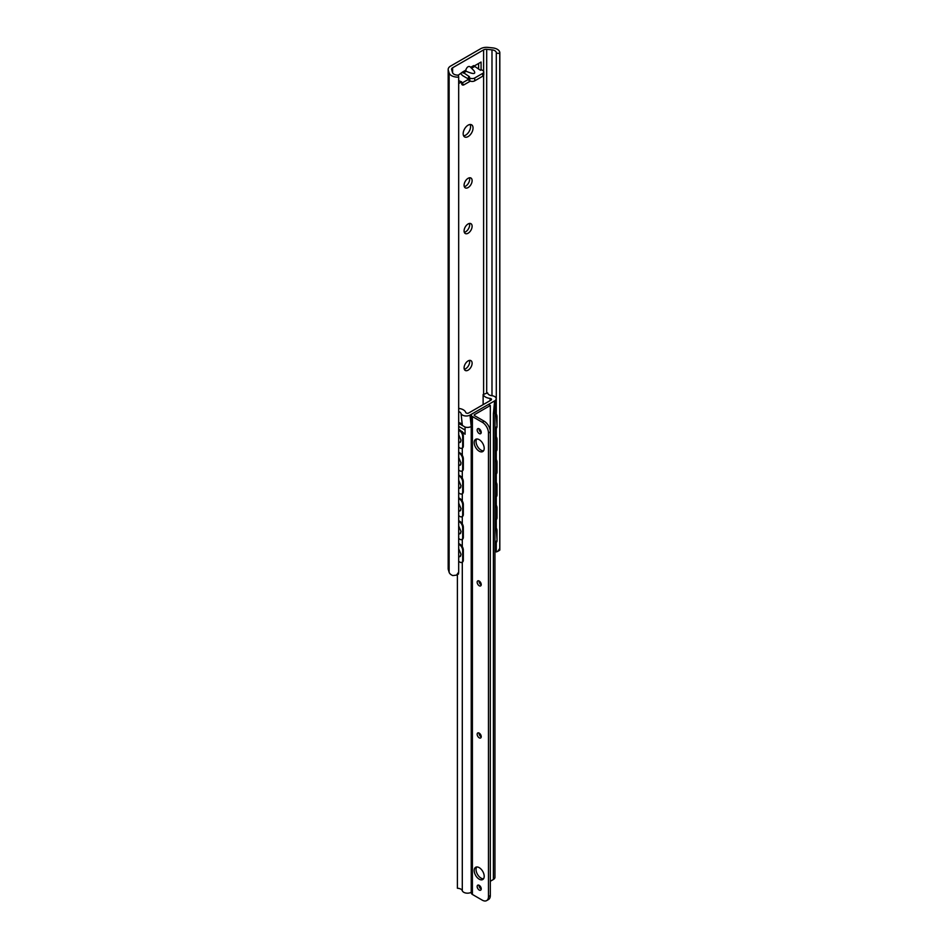 <?xml version="1.0" encoding="UTF-8"?>
<svg xmlns="http://www.w3.org/2000/svg" width="948" height="948" viewBox="0 0 948 948"><rect width="100%" height="100%" fill="white"/><g stroke="black" fill="none" stroke-linecap="round" stroke-linejoin="round"><path stroke-width="1.42" d="M464.319 186.661A5.676 3.282 120 0 0 469.651 179.196A5.676 3.282 120 0 0 469.426 177.797M472.116 180.63A5.676 3.282 -60 0 1 469.639 186.341A5.676 3.282 -60 0 1 465.267 187.858A5.676 3.282 -60 0 1 465.267 181.305A5.676 3.282 -60 0 1 470.943 178.023A5.676 3.282 -60 0 1 472.116 180.63M464.319 369.258A5.676 3.282 120 0 0 469.651 361.804A5.676 3.282 120 0 0 469.426 360.406M472.116 363.226A5.676 3.282 -60 0 1 469.639 368.938A5.676 3.282 -60 0 1 465.267 370.467A5.676 3.282 -60 0 1 465.267 363.902A5.676 3.282 -60 0 1 470.943 360.631A5.676 3.282 -60 0 1 472.116 363.226M464.319 232.307A5.676 3.282 120 0 0 469.651 224.854A5.676 3.282 120 0 0 469.426 223.455M472.116 226.276A5.676 3.282 -60 0 1 469.639 231.987A5.676 3.282 -60 0 1 465.267 233.516A5.676 3.282 -60 0 1 465.267 226.951A5.676 3.282 -60 0 1 470.943 223.681A5.676 3.282 -60 0 1 472.116 226.276M448.179 69.465L448.179 568.764A8.295 4.787 180 0 0 448.309 569.594L449.127 572.272A8.733 5.048 180 0 0 452.765 575.554L456.533 575.14L458.678 572.13L458.678 77.108A8.733 5.048 180 0 1 449.127 72.972L448.309 70.294A8.295 4.787 180 0 1 448.179 69.465A8.295 4.787 180 0 1 450.608 66.076L480.66 48.727A8.295 4.787 180 0 1 487.971 47.4L492.605 47.874A8.733 5.048 180 0 1 499.821 52.839A8.733 5.048 180 0 1 499.762 53.384L496.29 53.206A5.238 3.022 -0 0 0 496.325 52.839A5.238 3.022 -0 0 0 491.988 49.853L486.691 49.32A3.496 2.014 -0 0 0 483.61 49.877L452.599 67.782A3.496 2.014 -0 0 0 451.58 69.204A3.496 2.014 -0 0 0 451.627 69.559L452.563 72.629A5.238 3.022 -0 0 0 458.358 75.105L462.541 72.024L469.426 76.705L468.502 77.25L468.502 80.094L469.77 80.841L469.77 77.985L468.502 77.25M458.678 80.675L461.617 81.836L458.678 83.531M470.362 81.113L464.093 84.739A3.496 2.014 -60 0 1 462.34 84.905A3.496 2.014 -60 0 1 461.617 83.305L468.502 79.336M478.61 69.168L478.61 63.469M463.596 135.825A6.992 4.041 120 0 0 470.575 126.594A6.992 4.041 120 0 0 470.137 124.496M465.741 70.176C466.878 67.095 468.312 65.945 470.054 66.727L473.893 70.614C476.216 74.217 473.68 74.442 466.286 71.301L465.741 70.176L462.541 72.024M483.764 71.918A3.496 2.014 180 0 1 482.745 73.352L482.745 76.195A3.496 2.014 180 0 0 483.764 74.773L483.764 71.918A3.496 2.014 180 0 0 482.745 70.496L481.466 69.761L480.541 70.294L473.668 65.708M473.846 66.218L481.074 62.035L481.074 69.986M464.093 84.739L461.617 83.305L461.617 81.836M473.052 128.016A6.992 4.041 -60 0 1 469.995 135.054A6.992 4.041 -60 0 1 464.615 136.927A6.992 4.041 -60 0 1 464.615 128.857A6.992 4.041 -60 0 1 471.594 124.816A6.992 4.041 -60 0 1 473.052 128.016M458.678 572.13L458.5 574.014L456.533 575.14M494.951 550.089A5.238 3.022 -0 0 1 495.733 550.741L496.29 551.961L497.783 551.333L499.762 548.406L499.738 550.196L497.783 551.333M496.29 551.961L496.29 542.457M496.29 528.012L496.29 519.623M496.29 505.189L496.29 496.799M496.29 482.354L496.29 473.976M496.29 459.531L496.29 451.153M496.29 436.708L496.29 428.33M496.29 414.027L496.29 53.206M499.762 548.406L499.762 53.384M458.358 75.105L458.678 77.108M468.502 79.028L463.157 75.947A4.373 2.524 60 0 1 460.977 73.648M482.745 76.195L474.711 80.841A3.496 2.014 180 0 1 469.77 80.841M469.77 77.985A3.496 2.014 -0 0 0 474.711 77.985L474.711 80.841M482.745 73.352L474.711 77.985M458.678 429.42L460.491 430.641L458.678 430.191M458.678 434.599L461.012 440.18L460.029 442.491L458.903 442.669M459.709 442.337L460.313 442.278M458.678 457.434L461.012 463.003L460.029 465.314L458.903 465.492M459.709 465.16L460.313 465.101M458.678 480.257L461.012 485.826L460.029 488.149L458.903 488.315M459.709 487.983L460.313 487.924M458.678 503.08L461.012 508.661L460.029 510.972L458.903 511.138M459.709 510.806L460.313 510.747M458.678 525.903L461.012 531.484L460.029 533.795L458.903 533.961M459.709 533.629L460.313 533.582M458.678 548.726L461.012 554.307L460.029 556.618L458.903 556.796M459.709 556.452L460.313 556.405M494.951 413.269A4.373 2.702 56.1 0 1 496.444 417.001L497.013 416.61A4.373 2.702 -123.9 0 0 494.951 412.285M495.828 428.603A4.373 2.702 -123.9 0 0 496.136 428.437A4.373 2.702 -123.9 0 0 497.013 426.458L496.444 417.001M497.013 426.458L497.013 416.61M496.444 426.837A4.373 2.702 56.1 0 1 495.567 428.828A4.373 2.702 56.1 0 1 494.951 429.089M459.827 430.961A4.373 2.323 63.6 0 1 462.671 436.447L463.335 436.116A4.373 2.323 -116.4 0 0 460.491 430.641M462.067 448.072A4.373 2.323 -116.4 0 0 462.423 447.966A4.373 2.323 -116.4 0 0 463.335 445.963L462.671 446.283L462.671 436.447M463.335 445.963L463.335 436.116M458.678 447.172L459.827 447.942A4.373 2.323 63.6 0 0 461.759 448.286L462.423 447.966M462.671 446.283A4.373 2.323 63.6 0 1 461.759 448.286M494.951 435.95A4.373 2.702 56.1 0 1 496.444 439.682L497.013 439.303A4.373 2.702 -123.9 0 0 494.951 434.966M495.828 451.426A4.373 2.702 -123.9 0 0 496.136 451.272A4.373 2.702 -123.9 0 0 497.013 449.281L497.013 439.303M497.013 449.281L496.444 449.672A4.373 2.702 56.1 0 1 495.567 451.651A4.373 2.702 56.1 0 1 494.951 451.912M459.827 453.642A4.373 2.323 63.6 0 1 462.671 459.128L463.335 458.796A4.373 2.323 -116.4 0 0 460.491 453.322L458.678 452.871M458.678 452.101L460.491 453.322M462.067 470.895A4.373 2.323 -116.4 0 0 462.423 470.789A4.373 2.323 -116.4 0 0 463.335 468.786L463.335 458.796M463.335 468.786L462.671 469.118A4.373 2.323 63.6 0 1 461.759 471.109A4.373 2.323 63.6 0 1 459.827 470.765L458.678 469.995M494.951 458.785A4.373 2.702 56.1 0 1 496.444 462.506L497.013 462.126A4.373 2.702 -123.9 0 0 494.951 457.789M495.828 474.249A4.373 2.702 -123.9 0 0 496.136 474.095A4.373 2.702 -123.9 0 0 497.013 472.104L497.013 462.126M497.013 472.104L496.444 472.495A4.373 2.702 56.1 0 1 495.567 474.474A4.373 2.702 56.1 0 1 494.951 474.735M459.827 476.477A4.373 2.323 63.6 0 1 462.671 481.951L463.335 481.62A4.373 2.323 -116.4 0 0 460.491 476.145L458.678 475.706M458.678 474.924L460.491 476.145M462.067 493.73A4.373 2.323 -116.4 0 0 462.423 493.612A4.373 2.323 -116.4 0 0 463.335 491.609L463.335 481.62M463.335 491.609L462.671 491.941A4.373 2.323 63.6 0 1 461.759 493.944A4.373 2.323 63.6 0 1 459.827 493.588L458.678 492.818M494.951 481.608A4.373 2.702 56.1 0 1 496.444 485.329L497.013 484.949A4.373 2.702 -123.9 0 0 494.951 480.624M495.828 497.084A4.373 2.702 -123.9 0 0 496.136 496.918A4.373 2.702 -123.9 0 0 497.013 494.939L497.013 484.949M497.013 494.939L496.444 495.318A4.373 2.702 56.1 0 1 495.567 497.297A4.373 2.702 56.1 0 1 494.951 497.558M459.827 499.3A4.373 2.323 63.6 0 1 462.671 504.774L463.335 504.454A4.373 2.323 -116.4 0 0 460.491 498.968L458.678 498.529M458.678 497.747L460.491 498.968M462.067 516.553A4.373 2.323 -116.4 0 0 462.423 516.435A4.373 2.323 -116.4 0 0 463.335 514.432L463.335 504.454M463.335 514.432L462.671 514.764A4.373 2.323 63.6 0 1 461.759 516.767A4.373 2.323 63.6 0 1 459.827 516.411L458.678 515.641M494.951 504.431A4.373 2.702 56.1 0 1 496.444 508.152L497.013 507.773A4.373 2.702 -123.9 0 0 494.951 503.447M495.828 519.907A4.373 2.702 -123.9 0 0 496.136 519.741A4.373 2.702 -123.9 0 0 497.013 517.762L497.013 507.773M497.013 517.762L496.444 518.141A4.373 2.702 56.1 0 1 495.567 520.12A4.373 2.702 56.1 0 1 494.951 520.381M459.827 522.123A4.373 2.323 63.6 0 1 462.671 527.598L463.335 527.278A4.373 2.323 -116.4 0 0 460.491 521.791L458.678 521.353M458.678 520.582L460.491 521.791M462.067 539.376A4.373 2.323 -116.4 0 0 462.423 539.258A4.373 2.323 -116.4 0 0 463.335 537.255L463.335 527.278M463.335 537.255L462.671 537.587A4.373 2.323 63.6 0 1 461.759 539.59A4.373 2.323 63.6 0 1 459.827 539.246L458.678 538.476M494.951 527.254A4.373 2.702 56.1 0 1 496.444 530.987L497.013 530.596A4.373 2.702 -123.9 0 0 494.951 526.27M495.828 542.73A4.373 2.702 -123.9 0 0 496.136 542.564A4.373 2.702 -123.9 0 0 497.013 540.585L496.444 530.987M497.013 540.585L497.013 530.596M496.444 540.964A4.373 2.702 56.1 0 1 495.567 542.955A4.373 2.702 56.1 0 1 494.951 543.204M459.827 544.946A4.373 2.323 63.6 0 1 462.671 550.433L463.335 550.101A4.373 2.323 -116.4 0 0 460.491 544.614L458.678 544.176M462.067 562.2A4.373 2.323 -116.4 0 0 462.423 562.081A4.373 2.323 -116.4 0 0 463.335 560.09L463.335 550.101M458.678 543.405L460.491 544.614M463.335 560.09L462.671 560.41L462.671 550.433M462.671 560.41A4.373 2.323 63.6 0 1 461.759 562.413A4.373 2.323 63.6 0 1 459.827 562.069L458.678 561.299M496.444 518.141L496.444 508.152M496.444 495.318L496.444 485.329M496.444 472.495L496.444 462.506M462.671 537.587L462.671 527.598M462.671 514.764L462.671 504.774M462.671 491.941L462.671 481.951M462.671 469.118L462.671 459.128M496.444 449.672L496.444 439.682M458.678 408.647L459.01 408.458A8.733 5.048 180 0 1 465.741 412.463A1.742 1.007 0 0 0 466.937 413.245A1.742 1.007 0 0 0 468.691 412.996L490.993 400.115A1.742 1.007 0 0 0 491.502 399.404A1.742 1.007 0 0 0 490.08 398.409A8.733 5.048 180 0 1 483.125 394.534L487.663 392.887A5.238 3.022 180 0 0 491.894 395.707A5.297 3.057 180 0 1 496.171 398.883A5.297 3.057 180 0 1 494.631 400.874L469.995 415.094A5.297 3.057 180 0 1 464.71 415.864A5.297 3.057 180 0 1 461.06 413.518L462.292 424.929A5.238 3.022 0 0 0 458.678 422.618M457.398 574.642L457.398 888.264A5.238 3.022 180 0 1 462.292 890.705A5.297 3.057 0 0 0 465.942 893.052A5.297 3.057 0 0 0 471.227 892.281L471.381 892.198M490.317 881.261L493.398 879.483A5.297 3.057 0 0 0 494.951 877.327L494.951 411.633M458.678 423.341L465.077 427.062L465.077 434.231L458.678 429.029M458.678 425.024A2.619 1.517 120 0 0 458.678 423.649M462.719 425.676A5.297 3.057 180 0 1 462.292 424.929L462.292 425.427M469.995 415.094L471.227 426.505A5.297 3.057 180 0 1 465.077 427.062M494.951 411.551A5.297 3.057 180 0 1 494.939 411.716A5.297 3.057 180 0 1 493.398 413.707L493.398 879.483M458.678 411.527A5.238 3.022 180 0 1 461.06 413.518M483.125 394.534L483.125 404.654M479.202 585.745A2.88 1.659 60 0 1 477.318 583.21A2.88 1.659 60 0 1 477.756 580.899A2.88 1.659 60 0 1 480.636 582.57A2.88 1.659 60 0 1 480.636 585.888A2.88 1.659 60 0 1 479.202 585.745M479.024 580.946A2.88 1.659 -120 0 0 481.051 584.679A2.88 1.659 -120 0 0 481.229 584.774M479.202 890.042A2.88 1.659 60 0 1 477.318 887.494A2.88 1.659 60 0 1 477.756 885.183A2.88 1.659 60 0 1 480.636 886.854A2.88 1.659 60 0 1 480.636 890.184A2.88 1.659 60 0 1 479.202 890.042M479.024 885.242A2.88 1.659 -120 0 0 481.051 888.963A2.88 1.659 -120 0 0 481.229 889.058M479.202 737.828A2.88 1.659 60 0 1 477.318 735.281A2.88 1.659 60 0 1 477.756 732.97A2.88 1.659 60 0 1 480.636 734.641A2.88 1.659 60 0 1 480.636 737.971A2.88 1.659 60 0 1 479.202 737.828M479.024 733.017A2.88 1.659 -120 0 0 481.051 736.75A2.88 1.659 -120 0 0 481.229 736.845M479.202 433.532A2.88 1.659 60 0 1 477.318 430.996A2.88 1.659 60 0 1 477.756 428.686A2.88 1.659 60 0 1 480.636 430.345A2.88 1.659 60 0 1 480.636 433.674A2.88 1.659 60 0 1 479.202 433.532M479.024 428.733A2.88 1.659 -120 0 0 481.051 432.466A2.88 1.659 -120 0 0 481.229 432.561M490.317 895.528L488.469 896.607A8.733 5.048 60 0 1 486.656 900.6L488.504 899.534A8.733 5.048 -120 0 0 490.317 895.528L490.317 431.897A8.733 5.048 -120 0 0 484.144 421.196L474.261 415.485L474.261 414.774L474.261 415.485M486.656 900.6A8.733 5.048 60 0 1 482.283 900.162L472.4 894.462A3.496 2.014 180 0 1 471.381 893.04L471.381 415.129A3.496 2.014 0 0 0 472.4 416.563L472.4 894.462M488.469 896.607L488.469 432.963L490.317 431.897L490.317 405.507L474.261 414.774M484.144 421.196L482.283 422.263A8.733 5.048 60 0 1 488.469 432.963M482.283 422.263L472.4 416.563M479.202 879.199A7.074 4.088 60 0 1 474.581 872.966A7.074 4.088 60 0 1 475.659 867.29A7.074 4.088 60 0 1 482.733 871.378A7.074 4.088 60 0 1 482.733 879.543A7.074 4.088 60 0 1 479.202 879.199M479.202 451.224A7.074 4.088 60 0 1 474.581 444.991A7.074 4.088 60 0 1 475.659 439.315A7.074 4.088 60 0 1 482.733 443.403A7.074 4.088 60 0 1 482.733 451.58A7.074 4.088 60 0 1 479.202 451.224M476.714 866.97A7.074 4.088 -120 0 0 481.051 878.132A7.074 4.088 -120 0 0 483.539 878.796M476.714 438.995A7.074 4.088 -120 0 0 481.051 450.158A7.074 4.088 -120 0 0 483.539 450.821M490.317 405.507L488.469 404.429L472.4 413.707A3.496 2.014 0 0 0 471.381 415.129M452.599 72.723L452.599 67.782M483.61 394.25L483.61 75.378M483.61 71.313L483.61 49.877M470.658 67.344L473.668 65.602M491.988 395.719L491.988 49.853M449.127 572.272L449.127 72.972M474.284 66.68L471.559 68.244M466.286 71.301L463.157 73.091M486.691 392.922L486.691 49.32M448.309 569.594L448.309 70.294M458.714 424.905L458.714 424.111M471.227 426.505L471.227 892.281M494.631 400.874L493.398 413.707M465.077 430.06L458.678 426.363M462.292 431.565L462.292 432.655M462.292 448.025L462.292 455.336M462.292 470.848L462.292 478.171M462.292 493.683L462.292 500.994M462.292 516.506L462.292 523.817M462.292 539.329L462.292 546.641M462.292 562.152L462.292 890.705M490.08 398.409L490.08 400.649M499.821 549.899L499.821 52.839M461.759 471.109L462.423 470.789M461.759 493.944L462.423 493.612M461.759 516.767L462.423 516.435M461.759 539.59L462.423 539.258M461.759 562.413L462.423 562.081M458.678 556.855A4.858 4.858 0 0 0 460.775 555.694M458.678 534.032A4.858 4.858 0 0 0 460.775 532.871M458.678 511.209A4.858 4.858 0 0 0 460.775 510.048M458.678 488.374A4.858 4.858 0 0 0 460.775 487.225M458.678 465.551A4.858 4.858 0 0 0 460.775 464.401M458.678 442.728A4.858 4.858 0 0 0 460.775 441.567M494.939 411.716L496.171 398.883"/></g></svg>

